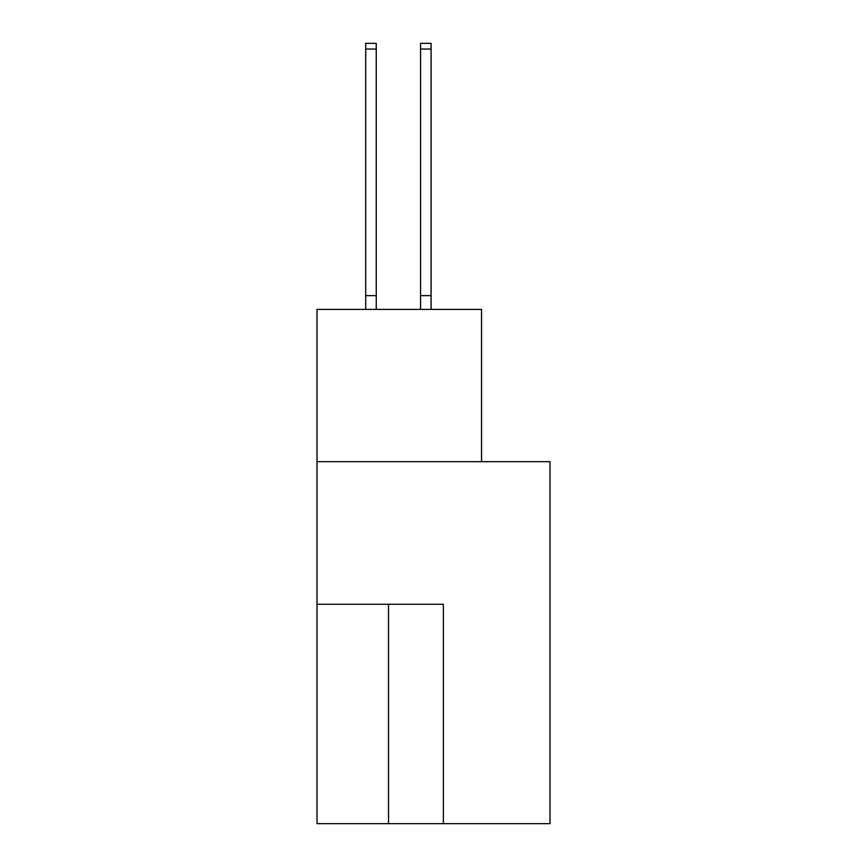 <?xml version="1.0" encoding="UTF-8"?>
<svg xmlns="http://www.w3.org/2000/svg" width="867" height="867" viewBox="0 0 867 867"><rect width="100%" height="100%" fill="white"/><g stroke="black" fill="none" stroke-linecap="round" stroke-linejoin="round"><path stroke-width="1.3" d="M549.992 823.65L549.992 461.678L317.008 461.678L317.008 823.65L549.992 823.65M481.543 461.678L481.543 309.421L317.008 309.421L317.008 461.678M443.373 823.65L443.373 604.266L317.008 604.266M376.245 49.051L365.711 49.051L365.711 43.35L376.245 43.35L376.245 309.421M365.711 49.051L365.711 309.421M376.245 295.636L365.711 295.636M420.56 309.421L420.56 43.35L431.083 43.35L431.083 309.421M420.56 295.636L431.083 295.636M388.524 604.266L388.524 823.65M420.56 49.051L431.083 49.051"/></g></svg>
